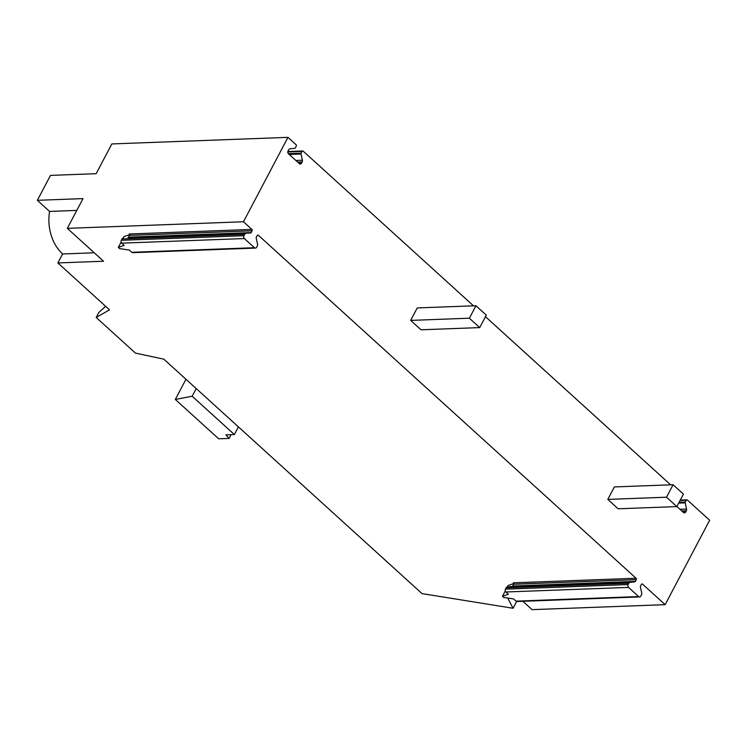 <?xml version="1.0" encoding="UTF-8"?>
<svg xmlns="http://www.w3.org/2000/svg" width="747" height="747" viewBox="0 0 747 747"><rect width="100%" height="100%" fill="white"/><g stroke="black" fill="none" stroke-linecap="round" stroke-linejoin="round"><path stroke-width="1.12" d="M479.723 327.597L469.377 318.194L475.951 305.738L486.297 315.131L479.723 327.597L421.019 329.791L410.663 320.398L469.377 318.194M410.663 320.398L417.237 307.932L475.951 305.738M231.084 434.67L229.114 438.414L218.675 438.806L175.321 399.449L192.166 396.237L234.362 434.549L225.921 434.866L229.114 438.414M185.975 379.252L175.321 399.449M234.362 434.549L238.414 426.873M192.166 396.237L196.218 388.561M507.689 598.039L513.058 608.263L422.036 593.613L163.845 359.167L135.44 353.107L96.176 317.456L98.809 312.47L105.672 306.335M287.856 151.52L302.694 150.969A1.018 0.784 87.9 0 1 303.17 151.155L473.505 305.831M485.475 316.7L670.629 484.831M680.302 500.06L686.857 499.818A1.018 0.784 87.9 0 1 687.333 499.995L709.65 520.257L665.147 604.668L532.069 609.645L522.872 601.298M127.942 237.602L250.581 233.017L127.942 237.602A1.018 0.784 87.9 0 0 128.503 237.172L129.446 235.398L252.084 230.814A1.018 0.784 87.9 0 0 251.87 229.394L243.466 221.766L287.968 137.355L111.835 143.938L96.158 173.687L50.488 175.396L37.35 200.317L49.582 211.429L76.792 210.411M287.968 137.355L296.055 144.694A1.018 0.784 87.9 0 1 296.26 146.113L295.326 147.887A1.018 0.784 87.9 0 1 294.757 148.308L289.864 148.84A2.036 1.559 87.9 0 0 288.734 149.699L288.062 150.959A2.036 1.559 87.9 0 0 288.482 153.789L299.351 163.658A2.036 1.559 87.9 0 0 300.303 164.032A2.036 1.559 87.9 0 0 301.517 163.173L302.18 161.912A2.036 1.559 87.9 0 0 302.395 160.222L301.041 154.013A1.018 0.784 87.9 0 1 301.144 153.172L302.087 151.398A1.018 0.784 87.9 0 1 302.694 150.969M513.058 608.263L516.625 601.494M129.567 234.679L123.993 236.622L123.208 238.116M243.466 221.766L67.333 228.349L103.553 261.235L57.883 262.944L109.52 309.837L96.176 317.456M641.57 584.145L642.513 584.117L665.147 604.668M513.74 583.528L508.165 585.471L507.381 586.955M257.407 235.305L258.341 235.268L636.042 578.243A1.018 0.784 87.9 0 1 636.248 579.663L635.314 581.427L512.675 586.021L513.609 584.247L513.404 582.828L636.042 578.243M252.084 230.814L251.151 232.588L128.503 237.172M250.581 233.017A1.018 0.784 87.9 0 0 251.151 232.588M245.782 233.531A2.036 1.559 87.9 0 0 244.652 234.39L243.952 235.716A2.036 1.559 87.9 0 0 244.372 238.554L254.456 247.715A2.036 1.559 87.9 0 0 255.409 248.088A2.036 1.559 87.9 0 0 256.623 247.229L257.332 245.894A2.036 1.559 87.9 0 0 257.538 244.204L256.221 238.134A1.018 0.784 87.9 0 1 256.324 237.285L257.257 235.51A1.018 0.784 87.9 0 1 258.341 235.268M512.675 586.021A1.018 0.784 87.9 0 1 512.106 586.442L634.754 581.857A1.018 0.784 87.9 0 0 635.314 581.427M634.754 581.857L629.954 582.38A2.036 1.559 87.9 0 0 628.825 583.23L628.124 584.565A2.036 1.559 87.9 0 0 628.535 587.394L638.629 596.554A2.036 1.559 87.9 0 0 639.581 596.928A2.036 1.559 87.9 0 0 640.795 596.069L641.496 594.743A2.036 1.559 87.9 0 0 641.71 593.053L640.384 586.974A1.018 0.784 87.9 0 1 640.487 586.134L641.43 584.359A1.018 0.784 87.9 0 1 642.513 584.117M686.857 499.818A1.018 0.784 87.9 0 0 686.25 500.247L685.316 502.012A1.018 0.784 87.9 0 0 685.214 502.862L686.558 509.062L680.003 509.305M681.787 510.929L686.353 510.752A2.036 1.559 87.9 0 0 686.558 509.062M686.353 510.752L685.69 512.012L683.085 512.115M676.903 506.503L683.514 512.507A2.036 1.559 87.9 0 0 684.467 512.872A2.036 1.559 87.9 0 0 685.69 512.012M57.883 262.944L62.617 253.971A40.712 31.234 -92.1 0 1 49.582 211.429M67.333 228.349L83.01 198.609L37.35 200.317M123.143 238.116A2.036 1.559 87.9 0 0 122.013 238.975L121.313 240.301A2.036 1.559 87.9 0 0 121.724 243.139L124.189 245.371L118.297 247.425L119.595 248.602L129.362 250.068L131.817 252.299A2.036 1.559 87.9 0 0 132.77 252.673L255.409 248.088M118.297 247.425L121.117 242.075M129.446 235.398L129.231 233.979L251.87 229.394M62.617 253.971L94.243 252.794M512.106 586.442L507.316 586.965A2.036 1.559 87.9 0 0 506.177 587.814L505.476 589.15A2.036 1.559 87.9 0 0 505.896 591.988L508.352 594.22L502.47 596.274L503.758 597.441L513.525 598.917L515.99 601.148A2.036 1.559 87.9 0 0 516.943 601.522L639.581 596.928M502.47 596.274L505.289 590.914M673.075 484.738L683.43 494.131L676.857 506.597L666.511 497.203L673.075 484.738L614.37 486.932L607.797 499.398L666.511 497.203M676.857 506.597L618.142 508.791L607.797 499.398M287.8 151.93L302.087 151.398M680.087 500.471L686.25 500.247M513.609 584.247L636.248 579.663M298.921 163.266L301.517 163.173M297.614 162.08L302.18 161.912M295.831 160.465L302.395 160.222M289.22 154.461L301.041 154.013M288.342 153.649L301.144 153.172M122.013 238.975L244.652 234.39M243.952 235.716L121.313 240.301M121.724 243.139L244.372 238.554M254.456 247.715L131.817 252.299M629.954 582.38L507.316 586.965M506.177 587.814L628.825 583.23M628.124 584.565L505.476 589.15M505.896 591.988L628.535 587.394M638.629 596.554L515.99 601.148M685.316 502.012L679.154 502.245M678.696 503.104L685.214 502.862"/></g></svg>
